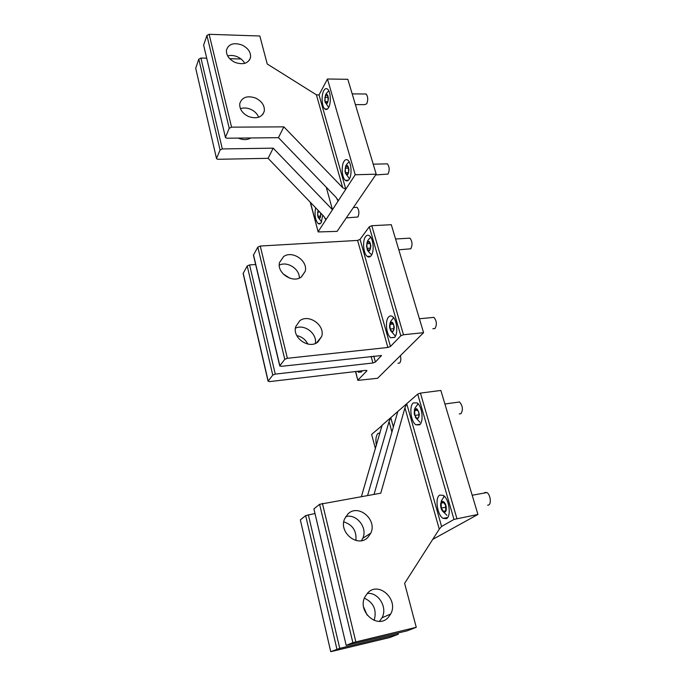 <?xml version="1.0" encoding="UTF-8"?>
<svg xmlns="http://www.w3.org/2000/svg" width="686" height="686" viewBox="0 0 686 686"><rect width="100%" height="100%" fill="white"/><g stroke="black" fill="none" stroke-linecap="round" stroke-linejoin="round"><path stroke-width="1.03" d="M364.66 93.991L366.161 94.008C368.039 96.683 368.219 99.967 366.71 103.86L364.532 104.649L355.399 104.615M328.388 98.45C327.676 104.512 326.459 105.275 324.752 100.722L325.507 95.105C326.948 93.562 327.917 94.677 328.388 98.45M325.113 101.674L326.69 103.449L328.105 100.851L327.934 96.469L326.339 94.711L324.941 97.318L325.113 101.674L327.651 101.682M324.941 97.318L327.968 97.343M385.643 163.885L387.384 163.843C389.502 166.758 389.734 170.162 388.062 174.064L375.671 174.939M348.96 169.931C348.111 176.062 346.79 176.568 344.998 171.431L345.615 166.458C347.236 164.52 348.351 165.678 348.96 169.931M345.41 172.675L347.107 174.733L348.642 172.332L348.471 167.847L346.764 165.789L345.238 168.216L345.41 172.675L348.479 172.589M345.238 168.216L348.479 168.139M355.708 207.412L357.14 207.344C359.147 210.096 359.413 213.312 357.938 216.982L346.293 217.925M320.885 213.252L320.945 213.955C320.362 219.297 319.247 219.863 317.584 215.627L318.072 210.319M318.484 210.756L317.678 212.043L317.85 216.176L319.342 218.234L320.679 216.141L320.542 212.892M317.678 212.043L319.642 211.957M317.85 216.176L320.671 216.047M400.375 355.665C401.156 358.95 400.916 361.402 399.672 363.023L397.983 363.22M446.286 517.759L446.757 518.462M431.691 317.584L433.946 317.369C436.725 320.877 437.085 324.589 435.027 328.508L432.857 328.723M393.121 318.27L393.532 317.549M394.296 327.488C393.009 333.773 391.432 333.525 389.571 326.733L389.759 324.281C391.629 320.662 393.147 321.734 394.296 327.488M390.12 329.048L392.083 331.801L393.91 329.863L393.747 325.155L391.766 322.411L389.957 324.367L390.12 329.048L393.867 328.671M389.957 324.367L392.967 324.075M484.222 493.054L484.882 492.454L486.914 492.565C490.284 494.263 491.639 503.704 488.698 504.999L487.617 505.205M443.542 497.101L444.082 496.004M446.26 508.086C446.672 515.092 440.806 512.236 440.669 505.445C440.232 498.508 446.097 501.183 446.26 508.086M441.295 508.06L443.593 511.687L445.771 510.393L445.634 505.436L443.31 501.818L441.149 503.147L441.295 508.06L445.686 507.246M441.149 503.147L443.842 502.649M407.938 238.265L409.936 238.153C412.355 241.343 412.638 244.893 410.785 248.795L398.806 249.798M370.886 246.12C369.857 252.328 368.416 252.508 366.564 246.651L366.993 242.612C368.785 240.083 370.08 241.249 370.886 246.12M367.036 248.306L368.862 250.699L370.526 248.512L370.363 243.907L368.528 241.532L366.864 243.744L367.036 248.306L370.517 248.092M366.864 243.744L370.088 243.556M457.056 402.322L459.551 401.979C462.767 405.872 463.23 409.782 460.932 413.709L459.243 413.95M417.44 404.629L417.963 403.66M419.369 414.601C417.928 420.775 416.222 420.226 414.233 412.963C415.639 406.789 417.345 407.33 419.369 414.601M414.816 415.424L416.934 418.597L418.923 416.951L418.777 412.123L416.634 408.967L414.661 410.631L414.816 415.424L418.863 414.859M414.661 410.631L417.5 410.237M398.009 633.032L398.317 634.233L389.845 637.508L330.746 651.691L300.348 519.894L330.738 651.683M361.419 496.561L381.965 425.672L371.615 434.401L375.456 448.781M432.72 539.393L477.928 514.449L440.849 390.445L420.449 393.104L417.705 394.107L406.721 403.711L441.587 526.462L439.272 529.155L404.62 583.34L416.256 627.313L407.115 630.846L346.181 645.397L313.896 508.926L346.181 645.389M419.566 424.848C423.999 421.89 422.173 405.958 417.062 402.879L413.281 402.914C408.942 406.112 410.82 421.761 415.922 424.831L419.566 424.848M439.709 495.103C434.718 497.659 437.222 515.1 443.07 518.367L446.466 518.659C451.568 516.378 449.107 498.619 443.259 495.352L439.709 495.103M361.453 540.671L362.783 538.296C367.876 527.757 356.557 513.437 345.718 516.609M367.747 537.524L370.834 533.099C377.377 519.585 358.341 503.541 348.016 513.857L344.578 518.908C338.498 532.482 357.775 547.977 367.747 537.524M380.104 432.96L377.969 433.415C375.919 435.721 375.396 439.777 376.4 445.574M355.914 540.474C356.711 530.93 352.664 524.739 343.78 521.883M374.144 620.436C376.991 610.077 373.733 602.642 364.377 598.141M367.164 615.128L363.614 607.016M379.427 621.353L382.016 617.794C387.873 607.419 378.303 591.872 367.164 593.476M367.773 592.833L364.815 597.077C357.209 611.655 377.592 629.516 388.173 617.52L390.694 614.004C398.883 599.53 378.749 580.973 367.773 592.833M367.602 495.489L389.056 421.607L390.78 417.645L393.37 427.018M381.939 426.34L381.725 425.56L406.721 403.711L404.946 407.801L439.272 529.155M374.05 494.366L397.811 411.497M416.256 627.313L352.853 642.645L319.607 504.304L380.773 493.191L404.946 407.801M441.587 526.462L453.978 519.422L417.705 394.107M477.928 514.449L453.978 519.422M398.317 634.233L339.75 648.339L330.866 651.614M336.912 649.153L305.647 515.606L314.84 513.548M305.647 515.606L300.348 519.894M319.607 504.304L313.896 508.926M352.853 642.645L346.327 645.303M240.426 108.68C243.599 107.591 246.986 107.788 250.587 109.263C254.54 111.055 257.241 113.713 258.691 117.255M248.632 116.577C242.364 113.447 239.405 109.134 239.766 103.646C241.944 97.206 247.2 95.328 255.535 98.021C261.846 101.202 264.77 105.558 264.316 111.089C262.129 117.375 256.898 119.201 248.632 116.577M267.24 64.012L259.831 36.006L209.136 34.3L206.923 35.466L229.235 128.299L231.559 127.159L283.858 126.859L342.674 187.664L345.804 189.216L355.211 174.759L327.454 79.001L319.033 94.96L316.4 94.797L267.24 64.012M310.458 202.396L318.175 231.945L337.1 231.379L376.194 174.175L355.211 174.759M376.194 174.175L347.836 79.31L327.454 79.001M315.637 207.789C314.351 214.667 315.174 219.906 318.098 223.525C319.196 224.313 320.216 224.03 321.151 222.65L322.789 215.224M250.793 137.963C247.397 139.995 243.453 140.141 238.968 138.401L238.299 138.1M248.795 137.989L249.112 138.838M349.174 179.286C352.21 175.059 351.386 162.625 347.896 160.181C346.499 159.135 345.204 159.521 344.02 161.33C341.036 165.72 341.92 177.923 345.384 180.349C346.739 181.361 347.999 181.01 349.174 179.286M323.766 90.681C321.099 95.303 321.811 106.759 324.89 108.997C326.21 110.009 327.445 109.52 328.603 107.548C331.321 103.063 330.661 91.384 327.556 89.129C326.193 88.091 324.932 88.605 323.766 90.681M227.649 55.935C230.719 55.077 233.96 55.36 237.373 56.792C240.717 58.319 243.17 60.505 244.739 63.352M235.084 62.417C229.064 59.39 226.183 55.317 226.44 50.198C228.498 43.973 233.686 42.24 242.004 45.01C248.049 48.071 250.905 52.187 250.57 57.35C248.504 63.429 243.341 65.119 235.084 62.417M225.454 137.5L203.622 45.113L225.471 137.594L226.86 138.22L278.439 137.672L336.269 197.602L338.069 201.092L337.538 199.206M319.033 94.96L345.804 189.216L332.461 209.71L326.253 187.227M278.439 137.672L283.858 126.859M216.527 158.629L195.699 68.223L216.544 158.706L217.908 159.298L268.097 158.32L324.058 216.553L325.816 219.914L325.353 218.199M268.097 158.32L273.191 148.159L332.461 209.71L318.244 231.534M203.622 45.113L206.923 35.466M225.505 137.149L229.235 128.299M206.597 58.173L200.938 58.044L222.315 148.931L273.191 148.159M241.026 58.979L229.724 58.713M222.315 148.931L220.077 150.011L216.57 158.312M200.938 58.044L198.811 59.15L220.077 150.011M195.699 68.223L198.811 59.15M355.674 371.529L357.852 380.37L377.549 378.295L423.579 332.676L391.303 224.708L371.795 225.703L369.282 226.792L360.047 239.38L390.463 346.473L400.821 335.771L403.488 334.742L371.795 225.703M299.31 278.087C299.808 269.023 287.357 260.963 279.279 265.139M301.24 277.033L305.159 271.416C308.374 261.074 292.416 250.03 283.644 256.555L279.528 262.515C276.544 272.899 292.716 283.687 301.24 277.033M371.092 255.758C374.513 251.856 373.458 238.496 369.514 235.847C368.099 234.809 366.796 235.066 365.604 236.601C362.242 240.683 363.357 253.794 367.284 256.427C368.648 257.421 369.917 257.199 371.092 255.758M388.636 316.949C384.837 320.645 386.269 334.888 390.728 337.735L394.51 337.426C398.386 333.936 397.005 319.436 392.529 316.58C391.114 315.577 389.82 315.706 388.636 316.949M357.466 371.323L358.444 372.249L361.411 371.975L362.225 370.766M289.886 278.25L283.018 273.808M307.834 344.055C305.493 339.484 301.814 336.663 296.789 335.591M299.722 320.799L295.692 326.725C292.133 337.855 309.009 349.517 317.841 342.057L321.648 336.526C325.473 325.438 308.811 313.468 299.722 320.799M315.328 343.463C317.395 333.653 304.361 323.655 295.409 328.2M357.955 380.061L366.856 370.869L365.818 370.346L269.529 381.613L268.192 381.099L272.762 375.088L275.266 374.11L372.927 362.98L375.413 362.028L381.433 355.554L281.209 366.341L279.862 365.767L284.767 359.327L287.374 358.289L387.873 347.468L390.463 346.473M279.768 366.007L253.426 255.183L257.799 247.123L260.26 246.034L357.595 240.426L360.047 239.38M423.579 332.676L403.488 334.742M255.646 264.522L249.593 264.925L247.217 265.954L243.127 273.482L268.106 381.313M389.056 421.607L391.929 432.034M456.885 518.496L420.449 393.104M339.75 648.339L308.331 514.706M355.828 641.787L322.403 503.361M342.674 187.664L316.4 94.797M209.136 34.3L231.559 127.159M366.718 370.371L366.856 370.869M373.767 356.077L375.413 362.028M371.109 356.368L372.927 362.98M381.159 355.382L381.313 355.931M357.595 240.426L387.873 347.468M400.821 335.771L369.282 226.792M243.178 273.139L268.192 381.099M249.593 264.925L275.266 374.11M247.217 265.954L272.762 375.088M253.477 254.806L279.862 365.767M260.26 246.034L287.374 358.289M257.799 247.123L284.767 359.327M325.01 101.931L328.671 107.419M325.507 95.105C325.987 94.539 325.01 94.617 328.8 90.844M352.192 93.879L366.161 94.008M345.341 173.035L349.483 178.754M345.615 166.458C346.087 165.901 345.101 165.78 349.131 161.716M373.201 164.177L387.384 163.843M318.09 217.342L321.614 221.784M353.41 207.506L357.14 207.344M389.571 326.613L389.734 328.165M390.317 330.198L394.862 335.557M389.759 324.281C390.78 322.094 388.928 322.986 393.704 317.764M419.42 318.758L433.946 317.369M444.348 496.252L441.304 500.926L440.909 507.348M442.41 510.967L446.938 515.323M472.191 495.249L486.914 492.565M367.036 248.915C367.121 250.158 368.605 252.062 371.486 254.617M366.993 242.612C368.15 240.692 366.11 242.047 370.723 237.202M395.573 238.985L409.936 238.153M418.186 403.908C413.118 409.799 414.876 409.645 414.215 412.912L414.438 414.696M415.382 417.38L419.943 422.242M444.905 403.994L459.551 401.979M420.201 424.205L415.922 424.831M447.692 517.484L443.07 518.367M362.783 538.296L370.834 533.099M382.016 617.794L390.694 614.004M320.542 223.404L318.098 223.525M348.368 180.264L345.384 180.349M327.471 109.005L324.89 108.997M264.316 111.089L262.729 114.536M250.57 57.35L249.37 60.265M310.209 202.138L318.15 231.859M301.48 276.87L305.159 271.416M370.697 256.204L367.284 256.427M394.587 337.332L390.728 337.735M361.488 371.889L358.444 372.249M316.538 342.889L321.648 336.526M355.494 371.555L357.835 380.31"/></g></svg>
